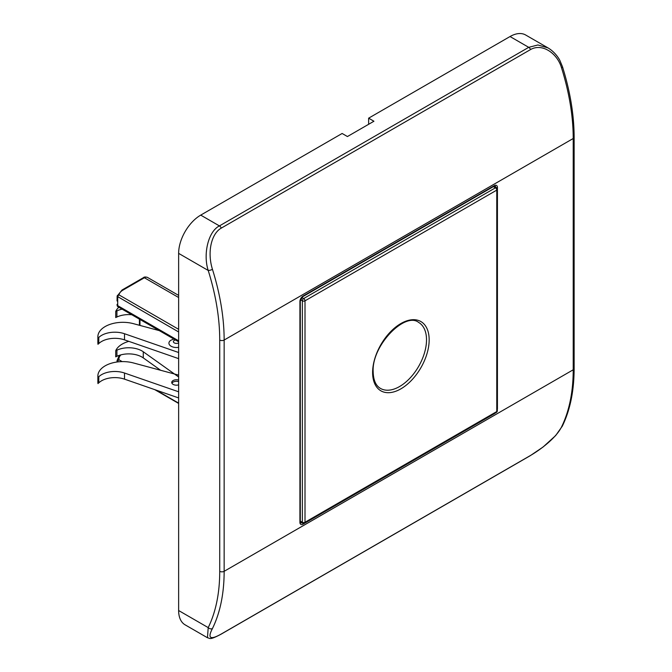 <?xml version="1.0" encoding="UTF-8"?>
<svg xmlns="http://www.w3.org/2000/svg" width="672" height="672" viewBox="0 0 672 672"><rect width="100%" height="100%" fill="white"/><g stroke="black" fill="none" stroke-linecap="round" stroke-linejoin="round"><path stroke-width="1.01" d="M117.054 304.399L117.138 305.306A1.873 1.52 -9.9 0 0 117.155 305.516L117.054 304.399A15.624 9.022 0 0 0 117.138 305.306L117.701 305.642L117.726 296.797L117.146 296.318A1.873 1.52 10.3 0 1 119.011 294.899L178.634 329.322M178.634 331.96L117.146 296.318L117.054 300.938L117.642 301.342M117.104 361.99L117.138 361.427A1.873 1.52 -9.9 0 1 119.003 359.789A1.873 1.084 120 0 0 117.684 361.914M157.777 369.508L158.76 368.936M97.994 344.324L97.969 337.999A24.998 14.431 180 0 1 97.868 336.748L97.868 342.863A24.998 14.431 0 0 0 97.969 344.123L98.784 343.568A18.749 10.819 180 0 1 124.513 339.864L178.634 358.638M178.634 352.514L124.513 333.74A18.749 10.819 0 0 0 98.784 337.445L97.994 338.209M97.868 336.748A24.998 14.431 180 0 1 133.434 323.669L159.306 330.632M173.872 339.041L171.024 340.175A7.501 4.326 0 0 0 171.125 346.24A7.501 4.326 -0 0 0 178.634 347.315M178.634 391.801L124.513 373.027A18.749 10.819 0 0 0 98.784 376.732L97.969 377.286A24.998 14.431 180 0 1 97.868 376.034A24.998 14.431 180 0 1 133.434 362.956L178.634 375.119M178.634 380.075A4.687 2.705 0 0 0 171.738 382.46A4.687 2.705 0 0 0 173.107 384.376A4.687 2.705 0 0 0 178.634 384.854M97.868 376.034L97.868 382.15A24.998 14.431 0 0 0 97.969 383.41L98.784 382.855A18.749 10.819 180 0 1 124.513 379.151L178.634 397.925M97.994 377.496L97.994 383.611M171.931 383.233A4.687 2.705 180 0 1 178.634 381.612M122.119 309.162A18.749 10.819 0 0 0 116.911 310.884L115.718 311.438L115.718 317.562L116.911 317.008A18.749 10.819 180 0 1 131.779 314.74M115.718 311.438L115.802 311.245A24.998 14.431 180 0 1 118.826 307.264M178.634 376.975L143.27 351.767A18.749 10.819 0 0 0 116.911 350.171L115.802 350.532A24.998 14.431 180 0 1 128.789 341.351M115.718 350.725L115.718 356.849L116.911 356.294A18.749 10.819 180 0 1 143.27 357.89L160.65 370.28M221.273 228.119C211.512 233.495 206.984 251.748 212.444 269.312A3.125 0.924 162.6 0 1 208.211 270.455C202.919 254.243 208.236 231.353 219.425 225.91A3.125 1.806 60 0 1 221.273 228.119L530.569 49.543C542.203 42.907 557.298 53.273 561.515 67.78A3.125 0.924 162.6 0 0 562.472 66.721M212.444 269.312A193.712 111.838 60 0 1 224.146 340.04L224.146 571.318L573.216 369.785L573.216 138.508L224.146 340.04A3.125 1.806 180 0 1 219.727 340.04L219.727 571.318A190.588 110.04 60 0 1 208.211 627.606L207.455 637.736L185.102 624.834A31.248 18.035 120 0 1 178.634 610.529L178.634 253.378A31.248 18.035 120 0 1 200.726 215.116L219.425 225.91L528.73 47.334L510.031 36.54L368.634 118.171L368.634 124.295M530.569 455.431C540.061 449.896 555.946 438.194 561.515 426.997A193.712 111.838 -120 0 0 573.216 369.785A3.125 1.806 0 0 0 574.132 368.508C574.098 390.802 570.158 410.021 562.296 426.182L555.668 435.557L543.127 446.981L530.292 455.666A3.125 1.806 -120 0 0 530.569 455.431L221.273 634.007C210.252 640.24 207.312 638.408 212.444 628.53A3.125 2.377 26.2 0 1 208.211 627.606L178.634 610.529M368.634 118.171L373.934 121.237L347.424 136.542L342.124 133.476L200.726 215.116M561.515 67.78A193.712 111.838 -120 0 1 573.216 138.508A3.125 1.806 180 0 0 574.132 137.231C574.081 114.954 570.192 91.451 562.472 66.713L559.961 60.656C559.062 58.615 554.896 51.937 548.016 47.905L525.647 34.994A31.248 18.035 120 0 0 510.031 36.54M547.999 47.897L537.894 44.974L528.73 47.334A3.125 1.806 -120 0 1 530.569 49.543M156.072 390.096L178.634 403.124M117.726 296.797A1.873 1.084 120 0 1 119.011 294.899A13.751 7.938 180 0 1 122.959 290.119L144.388 277.746A1.873 1.084 -120 0 0 143.455 277.654C144.11 276.872 145.471 276.797 147.512 277.435A6.25 3.604 120 0 0 144.388 277.746L178.634 297.511M178.634 341.788L118.062 306.818A1.873 1.084 120 0 1 117.701 305.642L178.634 340.822M120.96 354.85A13.751 7.938 180 0 0 119.003 359.789L122.144 361.603M117.323 361.956A1.873 1.495 2.9 0 1 117.138 361.427A15.624 9.022 180 0 1 117.054 360.528L117.054 361.998M143.455 277.654L122.018 290.027A1.873 1.084 60 0 1 122.959 290.119M139.969 319.469L139.969 325.424M98.784 343.568L98.784 337.445M124.513 333.74L124.513 339.864M124.513 373.027L124.513 379.151M98.784 382.855L98.784 376.732M97.969 377.286L97.969 383.41M97.969 337.999L97.969 344.123M178.634 342.846A3.032 1.756 180 0 1 174.275 342.888A3.032 1.756 180 0 1 175.493 339.982M116.911 317.008L116.911 310.884M143.27 351.767L143.27 357.89M116.911 356.294L116.911 350.171M497.322 409.382A4.376 2.528 120 0 0 497.431 408.358L497.431 187.438A4.376 2.528 120 0 0 494.34 185.648L303.013 296.108A4.376 2.528 120 0 0 299.922 301.468L299.922 522.388A4.376 2.528 120 0 0 303.013 524.177L494.34 413.717A4.376 2.528 120 0 0 495.172 413.104M178.634 253.378L208.211 270.455A190.588 110.04 60 0 1 219.727 340.04M219.727 571.318A3.125 1.806 0 0 0 224.146 571.318A193.712 111.838 60 0 1 212.444 628.53M221.273 634.007A3.125 1.806 60 0 1 220.987 634.242C209.21 640.408 210.328 638.257 207.455 637.736M561.515 426.997A3.125 2.377 26.2 0 0 562.296 426.182M303.013 296.108A1.252 0.722 60 0 1 302.761 296.68L494.08 186.22A1.252 0.722 -120 0 0 494.34 185.648M495.667 187.312A3.125 1.806 120 0 0 495.02 186.001L494.08 186.22M497.431 187.438A1.252 0.722 180 0 1 496.196 187.614M302.551 523.018A1.252 0.722 60 0 1 303.013 524.177M299.922 522.388A1.252 0.722 0 0 0 300.292 521.884L300.569 522.799A3.125 1.806 120 0 0 302.022 522.707M300.292 521.884L300.292 300.955A1.252 0.722 180 0 1 299.922 301.468M300.292 521.069L302.35 522.262A1.873 1.084 0 0 0 305.004 522.262A1.873 1.084 60 0 1 304.618 523.118L496.381 412.406A1.873 1.084 -120 0 0 496.768 411.55A1.873 1.084 0 0 0 497.322 410.785L497.322 189.353A1.873 1.084 180 0 1 496.768 190.117L305.004 300.829L305.004 522.262L496.768 411.55L496.768 190.117A1.873 1.084 -120 0 0 495.449 187.816L493.382 186.623M429.164 339.864A39.992 23.092 120 0 0 400.89 323.534A39.992 23.092 120 0 0 372.607 372.515A39.992 23.092 120 0 0 400.89 388.844A39.992 23.092 120 0 0 429.164 339.864M301.812 297.461L303.677 298.536A1.873 1.084 60 0 1 305.004 300.829A1.873 1.084 180 0 1 302.35 300.829L300.493 299.754M300.292 521.707L302.744 523.118A1.873 1.084 -60 0 1 302.35 522.262L302.35 300.829A1.873 1.084 -60 0 1 303.677 298.536L495.449 187.816A1.873 1.084 -60 0 1 496.381 187.723L493.928 186.312M380.503 388.433A38.119 22.008 120 0 0 409.878 378.218A38.119 22.008 120 0 0 426.518 339.864A38.119 22.008 120 0 0 426.51 339.133A38.119 22.008 120 0 0 418.622 322.409C405.166 311.514 371.608 345.366 373.162 371.75C373.372 380.184 375.824 385.745 380.503 388.433M178.634 403.427L154.753 389.642M122.018 290.027L117.163 296.1A1.873 1.873 0 0 0 117.13 296.377M117.054 300.88L117.13 296.369M119.364 355.32L117.054 360.528M178.634 295.403L147.512 277.435M139.423 325.282L139.423 319.15M117.155 305.516A1.873 1.873 0 0 0 118.062 306.818M574.132 137.231L574.132 368.508M530.292 455.666L220.987 634.242M300.292 300.955L302.761 296.68M302.744 523.118A1.873 1.873 0 0 0 304.618 523.118M496.381 412.406A1.873 1.873 0 0 0 497.322 410.785M497.322 189.353A1.873 1.873 0 0 0 496.381 187.723"/></g></svg>
